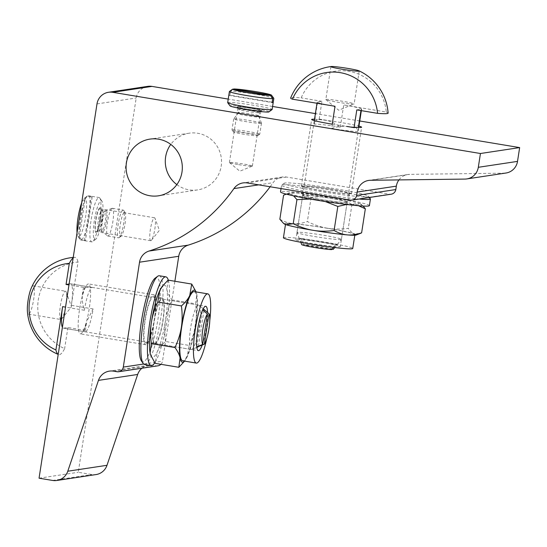 <?xml version="1.0" encoding="UTF-8"?>
<svg xmlns="http://www.w3.org/2000/svg" width="547" height="547" viewBox="0 0 547 547"><rect width="100%" height="100%" fill="white"/><g stroke="black" fill="none" stroke-linecap="round" stroke-linejoin="round"><path stroke-width="0.41" stroke-dasharray="2.73 2.05" d="M150.835 240.694A11.617 2.167 -80.6 0 1 150.705 240.694A11.617 2.167 -80.6 0 1 150.473 228.878A11.617 2.167 -80.6 0 1 154.514 217.774A11.617 2.167 -80.6 0 1 155.095 218.472A11.617 2.167 -80.6 0 1 154.746 229.59A11.617 2.167 -80.6 0 1 151.478 240.215A11.617 2.167 -80.6 0 1 150.835 240.694M96.361 231.627A11.617 2.167 99.4 0 0 100.333 220.174A11.617 2.167 99.4 0 0 100.046 208.708A11.617 2.167 99.4 0 0 95.998 219.812A11.617 2.167 99.4 0 0 96.231 231.627A11.617 2.167 99.4 0 0 96.361 231.627M238.636 164.633A11.617 0.691 8.8 0 0 252.304 166.131A11.617 0.691 8.8 0 0 252.372 166.076A11.617 0.691 8.8 0 0 240.995 163.615A11.617 0.691 8.8 0 0 229.405 162.521A11.617 0.691 8.8 0 0 229.453 162.596A11.617 0.691 8.8 0 0 238.636 164.633M247.223 109.188A11.617 0.691 -171.2 0 1 237.993 107.068A11.617 0.691 -171.2 0 1 249.576 108.162A11.617 0.691 -171.2 0 1 260.953 110.624A11.617 0.691 -171.2 0 1 247.223 109.188M153.632 294.812A25.292 4.725 -80.6 0 1 153.926 294.812A25.292 4.725 -80.6 0 1 154.548 319.783A25.292 4.725 -80.6 0 1 145.905 344.719A25.292 4.725 -80.6 0 1 145.618 344.719A25.292 4.725 -80.6 0 1 144.989 319.749A25.292 4.725 -80.6 0 1 153.632 294.812M80.539 333.841A25.292 4.725 99.4 0 0 89.182 308.905A25.292 4.725 99.4 0 0 88.552 283.934A25.292 4.725 99.4 0 0 79.746 308.111A25.292 4.725 99.4 0 0 80.252 333.834A25.292 4.725 99.4 0 0 80.539 333.841M331.229 189.153A25.292 1.504 8.8 0 0 301.329 186.021A25.292 1.504 8.8 0 0 321.424 190.63A25.292 1.504 8.8 0 0 351.324 193.761A25.292 1.504 8.8 0 0 331.229 189.153M314.518 119.232A25.292 1.504 -171.2 0 1 336.856 121.865A25.292 1.504 -171.2 0 1 358.955 126.111M354.135 127.143A25.292 1.504 -171.2 0 1 331.728 124.094M176.838 184.606A28.67 28.109 -98.6 0 0 189.03 189.83A28.67 28.109 -98.6 0 0 197.686 189.898A28.67 28.109 -98.6 0 0 221.207 157.358A28.67 28.109 -98.6 0 0 189.132 133.201A28.67 28.109 -98.6 0 0 170.773 144.408M270.156 186.759A168.626 165.358 -98.6 0 0 273.103 182.691A14.051 13.778 81.4 0 1 286.478 177.043L389.512 194.192A5.62 5.511 -98.6 0 0 391.208 194.199M160.907 364.309A5.62 5.511 -98.6 0 0 162.507 361.17L174.876 281.254M141.926 368.227A14.051 13.778 81.4 0 1 152.852 365.246L156.203 365.806A5.62 5.511 -98.6 0 0 157.898 365.82M147.717 86.364A14.051 13.778 -98.6 0 0 136.196 97.995L78.255 472.28L91.8 474.529A14.051 13.778 -98.6 0 0 96.046 474.564M359.748 120.983L315.387 113.598M272.591 106.474L228.229 99.089M398.934 179.915A14.051 13.778 81.4 0 1 409.71 174.363L504.149 173.167A14.051 13.778 -98.6 0 0 505.996 173.016M39.049 478.194L78.255 472.28M86.481 322.942L85.325 330.409L83.541 330.764L86.481 322.942A26.981 5.039 99.4 0 1 83.862 330.627C83.322 330.86 83.814 331.25 85.325 331.79A22.482 4.198 99.4 0 0 93.12 308.952L86.85 321.212M82.323 294.833L83.479 287.36L92.197 287.428A22.482 4.198 99.4 0 0 84.402 310.265C82.693 305.171 82.002 300.023 82.323 294.833A26.981 5.039 99.4 0 1 84.949 287.141M69.107 284.002L70.406 283.804A22.482 4.198 -80.6 0 1 70.666 283.804A22.482 4.198 -80.6 0 1 71.329 305.329L78.03 262.02A45.319 44.437 81.4 0 0 38.304 299.831A45.319 44.437 81.4 0 0 64.621 348.637A49.326 9.21 -80.6 0 1 58.488 354.524A49.326 9.21 -80.6 0 1 58.214 354.388M83.479 287.36L68.963 284.946M85.325 330.409L67.896 327.509L63.541 328.166A22.482 4.198 -80.6 0 1 63.281 328.166A22.482 4.198 -80.6 0 1 62.399 327.352M67.896 327.509L64.621 348.637M198.445 346.155L203.887 310.997M202.684 309.971L202.479 309.8A19.241 3.59 -80.6 0 1 202.958 309.383M196.742 346.839L202.479 309.8M191.546 349.471A22.482 4.198 99.4 0 0 191.765 349.41A22.482 4.198 99.4 0 0 199.026 328.535A22.482 4.198 99.4 0 0 199.286 305.506A22.482 4.198 99.4 0 0 199.108 305.322A22.482 4.198 99.4 0 0 198.67 305.11A22.482 4.198 99.4 0 0 190.841 326.6A22.482 4.198 99.4 0 0 191.293 349.471A22.482 4.198 99.4 0 0 191.546 349.471M60.97 319.489A14.331 2.673 99.4 0 0 61.763 318.901A14.331 2.673 99.4 0 0 65.797 305.787A14.331 2.673 99.4 0 0 66.228 292.077A14.331 2.673 99.4 0 0 65.51 291.209A14.331 2.673 99.4 0 0 60.519 304.911A14.331 2.673 99.4 0 0 60.806 319.489A14.331 2.673 99.4 0 0 60.97 319.489M27.35 310.518A14.331 2.673 99.4 0 0 28.499 314.108A14.331 2.673 99.4 0 0 28.663 314.115A14.331 2.673 99.4 0 0 33.558 299.982A14.331 2.673 99.4 0 0 33.203 285.835A14.331 2.673 99.4 0 0 33.039 285.835A14.331 2.673 99.4 0 0 30.953 288.864M73.141 257.972A49.326 9.21 -80.6 0 1 74.665 257.309A49.326 9.21 -80.6 0 1 78.03 262.02M326.532 120.292L319.195 119.068L317.732 119.287C316.651 119.923 315.455 121.543 314.156 124.162A22.482 1.34 -171.2 0 1 340.296 127.13C336.077 123.889 331.482 121.605 326.532 120.292A26.981 1.607 -171.2 0 0 317.732 119.287M331.585 128.449A22.482 1.34 -171.2 0 0 357.731 131.417C357.191 129.078 356.459 127.745 355.529 127.417L346.723 126.419C341.622 126.056 336.576 126.733 331.585 128.449L332.248 124.176M319.195 119.068L321.944 101.325L317.588 101.981A22.482 1.34 8.8 0 0 317.157 102.166A22.482 1.34 8.8 0 0 335.017 106.268M356.808 109.892L361.164 109.236A22.482 1.34 8.8 0 0 361.594 109.051A22.482 1.34 8.8 0 0 343.735 104.949L386.278 112.032A45.319 44.437 -98.6 0 0 348.938 71.336A45.319 44.437 -98.6 0 0 301.185 97.872A49.326 2.94 8.8 0 0 290.642 98.022M333.451 247.388L335.721 244.612L299.339 238.554L300.795 242.287M301.718 244.639L331.619 249.617M331.995 249.158L303.353 244.393L300.973 238.307A19.241 1.149 8.8 0 0 299.339 238.554M335.721 244.612A19.241 1.149 8.8 0 0 337.342 244.441A19.241 1.149 8.8 0 0 337.355 244.365L334.75 247.552M337.355 244.365L300.973 238.307M333.253 249.37A15.993 0.95 8.8 0 0 320.583 246.54A15.993 0.95 8.8 0 0 303.353 244.393M340.993 239.545A22.482 1.34 -171.2 0 1 317.294 236.974A22.482 1.34 -171.2 0 1 296.987 232.523L296.987 232.523A22.482 1.34 -171.2 0 1 296.987 232.475A22.482 1.34 -171.2 0 1 319.407 234.595A22.482 1.34 -171.2 0 1 341.424 239.354A22.482 1.34 -171.2 0 1 341.403 239.401A22.482 1.34 -171.2 0 1 340.993 239.545M353.868 104.039A14.331 0.855 -171.2 0 1 339.215 102.474A14.331 0.855 -171.2 0 1 325.868 99.629A14.331 0.855 -171.2 0 1 325.814 99.533A14.331 0.855 -171.2 0 1 340.104 100.88A14.331 0.855 -171.2 0 1 354.141 103.923A14.331 0.855 -171.2 0 1 354.059 103.992A14.331 0.855 -171.2 0 1 353.868 104.039M321.944 101.325L301.185 97.872M388.124 113.113A49.326 2.94 8.8 0 0 386.278 112.032M141.386 360.89A42.721 7.973 99.4 0 0 143.246 361.909A42.721 7.973 99.4 0 0 158.452 315.769A42.721 7.973 99.4 0 0 155.163 278.143M159.334 275.77A44.97 8.396 -80.6 0 1 160.449 320.159A44.97 8.396 -80.6 0 1 145.078 364.487A44.97 8.396 -80.6 0 1 144.565 364.487M168.305 280.16A44.97 8.396 -80.6 0 1 166.876 321.916A44.97 8.396 -80.6 0 1 154.794 362.784M146.165 343.051A23.61 4.41 99.4 0 0 154.233 319.783A23.61 4.41 99.4 0 0 153.645 296.474A23.61 4.41 99.4 0 0 145.42 319.045A23.61 4.41 99.4 0 0 145.892 343.051A23.61 4.41 99.4 0 0 146.165 343.051M154.883 344.507A23.61 4.41 -80.6 0 1 154.61 344.501A23.61 4.41 -80.6 0 1 154.138 320.494A23.61 4.41 -80.6 0 1 162.363 297.93A23.61 4.41 -80.6 0 1 162.944 321.233A23.61 4.41 -80.6 0 1 154.883 344.507M293.465 186.438A42.721 2.544 -171.2 0 1 284.208 183.218A42.721 2.544 -171.2 0 1 326.716 187.375A42.721 2.544 -171.2 0 1 368.493 196.264A42.721 2.544 -171.2 0 1 341.383 194.623A42.721 2.544 -171.2 0 1 293.465 186.438M370.367 198.821A44.97 2.68 8.8 0 0 326.395 189.46A44.97 2.68 8.8 0 0 281.65 185.084A44.97 2.68 8.8 0 0 281.548 185.228A44.97 2.68 8.8 0 0 291.394 188.476A44.97 2.68 8.8 0 0 359.181 199.033M369.396 205.645A44.97 2.68 8.8 0 0 325.362 196.12A44.97 2.68 8.8 0 0 280.515 191.888M308.166 187.983A23.61 1.409 -171.2 0 1 302.997 186.281A23.61 1.409 -171.2 0 1 326.545 188.503A23.61 1.409 -171.2 0 1 349.656 193.501A23.61 1.409 -171.2 0 1 333.991 192.421A23.61 1.409 -171.2 0 1 308.166 187.983M306.792 196.858A23.61 1.409 8.8 0 0 332.617 201.289A23.61 1.409 8.8 0 0 348.282 202.376A23.61 1.409 8.8 0 0 325.171 197.371A23.61 1.409 8.8 0 0 301.623 195.156A23.61 1.409 8.8 0 0 306.792 196.858M206.814 338.449A35.076 6.55 99.4 0 0 209.788 320.563M194.206 291.606A35.076 6.55 -80.6 0 1 195.074 326.224A35.076 6.55 -80.6 0 1 183.088 360.801A35.076 6.55 -80.6 0 1 182.684 360.801M202.226 345.048A22.482 4.198 99.4 0 0 207.58 312.501M184.236 361.588L187.149 356.883A36.54 6.817 -80.6 0 1 184.995 360.603A36.54 6.817 -80.6 0 1 184.571 361.116M189.139 345.417C192.421 338.326 194.554 331.564 195.525 325.137A36.54 6.817 -80.6 0 1 187.149 356.883L189.139 345.417L165.509 341.485C161.529 345.041 158.76 348.514 157.194 351.892L155.204 363.358M196.817 294.457L196.113 291.92A36.54 6.817 -80.6 0 1 196.325 292.536A36.54 6.817 -80.6 0 1 196.817 294.457A36.54 6.817 -80.6 0 1 195.525 325.137C196.544 318.71 196.564 311.599 195.58 303.797L196.817 294.457M150.651 355.01A36.54 6.817 99.4 0 0 157.194 351.892A36.54 6.817 99.4 0 0 165.563 320.145C164.544 326.573 164.524 333.684 165.509 341.485M168.093 280.126L166.856 289.466C167.43 292.515 169.126 295.982 171.949 299.865C168.667 306.956 166.534 313.718 165.563 320.145A36.54 6.817 99.4 0 0 166.856 289.466A36.54 6.817 99.4 0 0 161.933 286.813M155.054 343.393A22.482 4.198 -80.6 0 1 154.794 343.393A22.482 4.198 -80.6 0 1 154.343 320.528A22.482 4.198 -80.6 0 1 162.179 299.038A22.482 4.198 -80.6 0 1 162.732 321.233A22.482 4.198 -80.6 0 1 155.054 343.393M171.949 299.865L195.58 303.797M283.428 237.76A35.076 2.092 -171.2 0 1 318.409 241.056A35.076 2.092 -171.2 0 1 352.747 248.488M297.349 227.32A35.076 2.092 8.8 0 0 334.381 233.371A35.076 2.092 8.8 0 0 354.894 234.629A35.076 2.092 8.8 0 0 320.556 227.196A35.076 2.092 8.8 0 0 285.568 223.894A35.076 2.092 8.8 0 0 297.349 227.32M303.421 241.877A22.482 1.34 -171.2 0 1 295.865 239.682A22.482 1.34 -171.2 0 1 318.292 241.801A22.482 1.34 -171.2 0 1 340.309 246.567A22.482 1.34 -171.2 0 1 327.154 245.76A22.482 1.34 -171.2 0 1 303.421 241.877M279.845 219.238C284.433 221.822 288.857 223.285 293.11 223.627A36.54 2.174 8.8 0 0 284.283 223.921M356.111 235.046A36.54 2.174 8.8 0 0 354.435 233.829L360.206 233.466M327.311 228.195C333.622 229.268 340.603 229.33 348.254 228.379C350.306 231.347 352.371 233.166 354.435 233.829A36.54 2.174 8.8 0 0 327.311 228.195A36.54 2.174 8.8 0 0 293.11 223.627C297.356 224.01 302.108 223.326 307.366 221.569C314.347 224.961 320.993 227.169 327.311 228.195M310.17 199.04L317.875 199.833A36.54 2.174 -171.2 0 1 290.751 194.192L293.602 195.847M346.6 204.469L352.077 204.4A36.54 2.174 -171.2 0 1 317.875 199.833L325.205 201.515M286.279 194.137L290.751 194.192A36.54 2.174 -171.2 0 1 289.076 192.982A36.54 2.174 -171.2 0 1 297.828 193.125C293.582 192.742 288.83 193.426 283.572 195.176M363.126 206.041L359.16 203.334A36.54 2.174 -171.2 0 1 360.904 204.099A36.54 2.174 -171.2 0 1 352.077 204.4L358.463 205.713M332.036 197.699C325.725 196.626 318.744 196.564 311.093 197.515C306.505 194.923 302.088 193.467 297.828 193.125A36.54 2.174 -171.2 0 1 332.036 197.699A36.54 2.174 -171.2 0 1 359.16 203.334L351.981 204.318C345 200.934 338.354 198.725 332.036 197.699M310.286 197.522A22.482 1.34 8.8 0 0 334.019 201.399A22.482 1.34 8.8 0 0 347.174 202.205A22.482 1.34 8.8 0 0 325.157 197.44A22.482 1.34 8.8 0 0 302.737 195.327A22.482 1.34 8.8 0 0 310.286 197.522M311.093 197.515L307.366 221.569M351.981 204.318L348.254 228.379M259.504 134.288A14.051 0.834 -171.2 0 1 244.865 132.709A14.051 0.834 -171.2 0 1 232.017 129.926A14.051 0.834 -171.2 0 1 231.996 129.871A14.051 0.834 -171.2 0 1 246.013 131.198A14.051 0.834 -171.2 0 1 259.77 134.172A14.051 0.834 -171.2 0 1 259.736 134.22A14.051 0.834 -171.2 0 1 259.504 134.288M257.487 135.772A12.253 0.732 8.8 0 0 257.692 135.711A12.253 0.732 8.8 0 0 245.719 133.078A12.253 0.732 8.8 0 0 233.514 131.971A12.253 0.732 8.8 0 0 244.721 134.398A12.253 0.732 8.8 0 0 257.487 135.772M261.199 123.314A14.051 0.834 -171.2 0 1 246.15 121.666A14.051 0.834 -171.2 0 1 233.699 118.897A14.051 0.834 -171.2 0 1 233.713 118.87A14.051 0.834 -171.2 0 1 247.709 120.217A14.051 0.834 -171.2 0 1 261.466 123.164A14.051 0.834 -171.2 0 1 261.473 123.198A14.051 0.834 -171.2 0 1 261.199 123.314M273.808 98.337A22.482 1.34 8.8 0 0 254.635 94.105A22.482 1.34 8.8 0 0 230.547 91.301L233.719 88.99M272.146 102.207L229.945 95.185L230.547 91.301M227.682 102.638A22.482 1.34 -171.2 0 1 254.259 105.414A22.482 1.34 -171.2 0 1 272.119 109.516M229.453 91.465L228.858 95.349A22.482 1.34 -171.2 0 1 229.945 95.185M228.858 95.349L272.091 102.549M268.871 111.923A19.671 1.169 8.8 0 0 253.282 108.272A19.671 1.169 8.8 0 0 230.055 105.913M123.054 210.096A14.051 2.626 99.4 0 0 118.248 223.949A14.051 2.626 99.4 0 0 118.596 237.815A14.051 2.626 99.4 0 0 119.13 237.644A14.051 2.626 99.4 0 0 123.492 224.386A14.051 2.626 99.4 0 0 123.663 210.431A14.051 2.626 99.4 0 0 123.212 210.096A14.051 2.626 99.4 0 0 123.054 210.096M124.518 212.161A12.253 2.291 -80.6 0 1 125.051 212.448A12.253 2.291 -80.6 0 1 124.907 224.619A12.253 2.291 -80.6 0 1 121.106 236.188A12.253 2.291 -80.6 0 1 120.155 225.391A12.253 2.291 -80.6 0 1 124.518 212.161M112.265 208.298A14.051 2.626 99.4 0 0 112.128 208.339A14.051 2.626 99.4 0 0 107.533 221.733A14.051 2.626 99.4 0 0 107.547 235.894A14.051 2.626 99.4 0 0 107.814 236.024A14.051 2.626 99.4 0 0 112.709 222.588A14.051 2.626 99.4 0 0 112.429 208.298A14.051 2.626 99.4 0 0 112.265 208.298M81.653 239.825L79.363 236.571A19.671 3.672 99.4 0 0 85.605 216.872A19.671 3.672 99.4 0 0 85.311 198.158L88.47 195.812A22.482 4.198 -80.6 0 1 88.874 217.241A22.482 4.198 -80.6 0 1 81.653 239.825L85.469 240.461L92.286 196.448A22.482 4.198 99.4 0 0 92.026 196.352A22.482 4.198 99.4 0 0 91.192 196.612L87.383 195.976L84.224 198.322A19.671 3.672 99.4 0 0 81.66 202.903M88.47 195.812L92.286 196.448M79.363 236.571L85.311 198.158M99.773 219.053A22.482 4.198 99.4 0 0 99.828 198.069A22.482 4.198 99.4 0 0 99.103 197.535A22.482 4.198 99.4 0 0 98.275 197.788A22.482 4.198 99.4 0 0 90.946 221.084A22.482 4.198 99.4 0 0 91.725 241.89A22.482 4.198 99.4 0 0 92.573 241.617A22.482 4.198 99.4 0 0 99.773 219.053M77.045 232.721A19.671 3.672 99.4 0 0 77.934 236.386A19.671 3.672 99.4 0 0 78.276 236.735L80.566 239.989A22.482 4.198 -80.6 0 1 80.108 239.545A22.482 4.198 -80.6 0 1 80.382 217.214A22.482 4.198 -80.6 0 1 87.356 195.997A22.482 4.198 -80.6 0 1 87.383 195.976M80.566 239.989L84.382 240.625A22.482 4.198 99.4 0 0 84.641 240.714A22.482 4.198 99.4 0 0 85.469 240.461M84.382 240.625L91.192 196.612M84.224 198.322L78.276 236.735M101.947 219.593A19.671 3.672 -80.6 0 1 95.657 239.333A19.671 3.672 -80.6 0 1 94.515 219.566A19.671 3.672 -80.6 0 1 101.995 201.228A19.671 3.672 -80.6 0 1 101.947 219.593M258.717 184.859L273.103 182.691M143.642 364.015L162.507 361.17M116.99 371.721L156.203 365.806M113.646 371.16L152.852 365.246M52.594 480.444L91.8 474.529M96.99 103.909L136.196 97.995M464.943 179.081L504.149 173.167M370.504 180.278L409.71 174.363M350.306 200.099L389.512 194.192M286.478 177.043L247.271 182.951M92.197 287.428L70.406 283.804M85.325 331.79L63.541 328.166M93.12 308.952L71.329 305.329M84.402 310.265L65.531 307.127M355.529 127.417A26.981 1.607 -171.2 0 1 346.723 126.419M314.156 124.162L317.588 101.981M357.731 131.417L358.347 127.458M360.958 110.583L361.164 109.236M340.296 127.13L343.735 104.949M261.726 110.884A12.649 0.752 -171.2 0 1 241.22 108.149A12.649 0.752 -171.2 0 1 245.466 107.506A12.649 0.752 -171.2 0 1 261.726 110.884M258.717 115.889A10.4 0.622 -171.2 0 1 247.586 114.672A10.4 0.622 -171.2 0 1 238.369 112.62A10.4 0.622 -171.2 0 1 248.735 113.598A10.4 0.622 -171.2 0 1 258.922 115.8A10.4 0.622 -171.2 0 1 258.717 115.889M258.84 117.044A10.701 0.636 8.8 0 0 259.046 116.935A10.701 0.636 8.8 0 0 248.57 114.685A10.701 0.636 8.8 0 0 237.904 113.66A10.701 0.636 8.8 0 0 247.203 115.759A10.701 0.636 8.8 0 0 258.84 117.044M259.21 112.744A10.4 0.622 8.8 0 0 259.408 112.655A10.4 0.622 8.8 0 0 249.227 110.453A10.4 0.622 8.8 0 0 238.854 109.475A10.4 0.622 8.8 0 0 248.071 111.526A10.4 0.622 8.8 0 0 259.21 112.744M100.067 207.689A12.649 2.359 99.4 0 0 95.048 226.725A12.649 2.359 99.4 0 0 99.294 226.082A12.649 2.359 99.4 0 0 100.067 207.689M104.99 210.786A10.4 1.942 99.4 0 0 101.441 221.036A10.4 1.942 99.4 0 0 101.694 231.299A10.4 1.942 99.4 0 0 105.318 221.364A10.4 1.942 99.4 0 0 105.113 210.786A10.4 1.942 99.4 0 0 104.99 210.786M106.125 210.67A10.701 1.997 -80.6 0 1 106.419 221.808A10.701 1.997 -80.6 0 1 102.528 231.682A10.701 1.997 -80.6 0 1 102.521 220.899A10.701 1.997 -80.6 0 1 106.022 210.698A10.701 1.997 -80.6 0 1 106.125 210.67M101.906 210.274A10.4 1.942 -80.6 0 1 102.022 210.274A10.4 1.942 -80.6 0 1 102.227 220.844A10.4 1.942 -80.6 0 1 98.61 230.786A10.4 1.942 -80.6 0 1 98.351 220.523A10.4 1.942 -80.6 0 1 101.906 210.274M151.478 240.215L159.375 230.355L155.095 218.472M154.514 217.774L100.046 208.708M150.705 240.694L96.231 231.627M229.453 162.596L239.825 171.184L252.304 166.131M252.372 166.076L260.953 110.624M229.405 162.521L237.993 107.068M153.926 294.812L88.552 283.934M145.618 344.719L80.252 333.834M351.324 193.761L361.629 127.225M301.329 186.021L311.633 119.485M189.132 133.201L149.926 139.116M197.686 189.898L158.48 195.812M148.613 365.218L109.4 371.133M407.864 174.514L368.657 180.428M282.238 177.009L243.032 182.924M198.67 305.11L70.666 283.804M191.293 349.471L63.281 328.166M203.252 308.802L199.108 305.322M196.817 347.461L191.765 349.41M61.763 318.901L71.507 306.737L66.228 292.077M28.499 314.108L60.806 319.489M33.203 285.835L65.51 291.209M74.665 257.309A50.591 50.591 0 0 0 73.223 257.425M341.424 239.354L358.743 127.472M361.348 110.651L361.594 109.051M296.987 232.475L314.306 120.593M316.986 103.267L317.157 102.166M337.342 244.441L341.403 239.401M299.441 238.82L296.987 232.523M325.868 99.629L338.661 110.22L354.059 103.992M330.901 66.645L325.814 99.533M359.235 71.035L354.141 103.923M145.892 343.051L154.61 344.501M153.645 296.474L162.363 297.93M284.208 183.218L281.65 185.084M368.493 196.264L369.396 197.494M281.028 188.571L281.548 185.228M302.997 186.281L301.623 195.156M349.656 193.501L348.282 202.376M184.995 360.603L184.599 361.123M154.794 343.393L198.37 350.648M162.179 299.038L205.754 306.293M285.568 223.894L285.479 224.496M354.894 234.629L354.805 235.231M289.076 192.982L286.163 194.103M360.904 204.099L361.799 204.824M302.737 195.327L295.865 239.682M347.174 202.205L340.309 246.567M257.692 135.711L259.736 134.22M233.514 131.971L232.017 129.926M233.699 118.897L231.996 129.871M261.473 123.198L259.77 134.172M261.466 123.164L259.046 116.935L259.408 112.655C260.297 111.157 260.844 110.562 261.049 110.884C263.791 111.882 235.422 107.52 237.808 107.28C238.095 107.034 238.444 107.766 238.854 109.475L237.904 113.66L233.713 118.87M125.051 212.448L123.663 210.431M121.106 236.188L119.13 237.644M107.814 236.024L118.596 237.815M112.429 208.298L123.212 210.096M84.641 240.714L91.725 241.89M92.026 196.352L99.103 197.535M77.934 236.386L80.108 239.545M86.385 196.715L87.356 195.997M101.995 201.228L99.828 198.069M95.657 239.333L92.573 241.617M112.128 208.339L105.674 210.786L102.022 210.274L100.894 209.542L101.072 215.299C99.998 227.449 96.491 232.995 97.304 231.107L98.61 230.786L102.528 231.682L107.547 235.894"/><path stroke-width="0.82" d="M331.728 124.094A25.292 1.504 -171.2 0 1 311.633 119.485A25.292 1.504 -171.2 0 1 314.518 119.232M358.955 126.111A25.292 1.504 -171.2 0 1 361.629 127.225A25.292 1.504 -171.2 0 1 354.135 127.143M170.773 144.408A28.67 28.109 -98.6 0 0 176.838 184.606M149.823 195.744A28.67 28.109 81.4 0 1 126.077 167.245A28.67 28.109 81.4 0 1 149.926 139.116A28.67 28.109 81.4 0 1 182.001 163.273A28.67 28.109 81.4 0 1 158.48 195.812A28.67 28.109 81.4 0 1 149.823 195.744M174.876 281.254L178.739 256.29A14.051 13.778 81.4 0 1 188.202 245.138A168.626 165.358 -98.6 0 0 270.156 186.759M118.692 371.734A5.62 5.511 81.4 0 1 116.99 371.721L113.646 371.16A14.051 13.778 -98.6 0 0 98.46 380.384L67.78 471.22A14.051 13.778 81.4 0 1 52.594 480.444L39.049 478.194L96.99 103.909A14.051 13.778 81.4 0 1 112.75 92.313L480.444 153.509L478.31 167.3A14.051 13.778 81.4 0 1 464.943 179.081L370.504 180.278A14.051 13.778 -98.6 0 0 357.136 192.059L356.61 195.464A5.62 5.511 81.4 0 1 350.306 200.099L247.271 182.951A14.051 13.778 -98.6 0 0 233.897 188.606A168.626 165.358 81.4 0 1 148.996 251.052A14.051 13.778 -98.6 0 0 139.533 262.204L123.301 367.085A5.62 5.511 81.4 0 1 118.692 371.734L157.898 365.82A5.62 5.511 -98.6 0 0 160.907 364.309M56.833 480.478L96.046 474.564A14.051 13.778 -98.6 0 0 106.986 465.306L137.666 374.469A14.051 13.778 81.4 0 1 141.926 368.227M228.229 99.089L151.963 86.399A14.051 13.778 -98.6 0 0 147.717 86.364L108.511 92.279M466.782 178.931L505.996 173.016A14.051 13.778 -98.6 0 0 517.517 161.386L519.65 147.594L359.748 120.983M315.387 113.598L272.591 106.474M352.001 200.113L391.208 194.199A5.62 5.511 -98.6 0 0 395.816 189.549L396.343 186.144A14.051 13.778 81.4 0 1 398.934 179.915M480.444 153.509L519.65 147.594M68.963 284.946L66.05 284.461L69.107 284.002M203.887 310.997L204.113 309.554L209.05 313.759L204.339 344.2L198.376 346.593L198.445 346.155M198.376 346.593A19.241 3.59 -80.6 0 1 197.679 347.126A19.241 3.59 -80.6 0 1 196.742 346.839L202.705 344.446L207.416 314.005L202.479 309.8M202.958 309.383A19.241 3.59 -80.6 0 1 203.956 309.397A19.241 3.59 -80.6 0 1 204.113 309.554M202.705 344.446A15.993 2.988 -80.6 0 1 202.78 329.574A15.993 2.988 -80.6 0 1 207.416 314.005M209.05 313.759A15.993 2.988 -80.6 0 1 208.975 328.638A15.993 2.988 -80.6 0 1 204.339 344.2M62.399 327.352A22.482 4.198 -80.6 0 1 62.618 306.641L55.91 349.95A45.319 44.437 81.4 0 1 29.593 301.144A45.319 44.437 81.4 0 1 69.319 263.333A49.326 9.21 -80.6 0 1 73.141 257.972M73.223 257.425A50.591 50.591 0 0 0 30.953 288.864A14.331 2.673 99.4 0 0 27.35 310.518A50.591 50.591 0 0 0 58.208 354.408M66.05 284.461L69.319 263.333M58.214 354.388A49.326 9.21 -80.6 0 1 55.91 349.95M346.723 126.419L354.059 127.636L355.529 127.417M354.059 127.636L356.808 109.892L377.567 113.345A45.319 44.437 -98.6 0 0 340.22 72.648A45.319 44.437 -98.6 0 0 292.474 99.185L335.017 106.268L332.248 124.176M300.795 242.287L301.718 244.639A15.993 0.95 8.8 0 0 314.388 247.47A15.993 0.95 8.8 0 0 331.619 249.617L333.451 247.388M334.75 247.552L333.253 249.37L331.995 249.158M331.174 66.529A14.331 0.855 -171.2 0 1 331.222 66.522A14.331 0.855 -171.2 0 1 345.198 67.992A14.331 0.855 -171.2 0 1 358.969 70.816A14.331 0.855 -171.2 0 1 359.235 71.035A14.331 0.855 -171.2 0 1 358.955 71.151A14.331 0.855 -171.2 0 1 343.605 69.476A14.331 0.855 -171.2 0 1 330.901 66.645A14.331 0.855 -171.2 0 1 331.174 66.529M331.222 66.522A50.591 50.591 0 0 0 290.642 98.022A49.326 2.94 8.8 0 0 292.474 99.185M377.567 113.345A49.326 2.94 8.8 0 0 388.124 113.113A50.591 50.591 0 0 0 358.969 70.816M157.625 276.317L155.163 278.143A42.721 7.973 99.4 0 0 141.905 318.457A42.721 7.973 99.4 0 0 141.386 360.89L143.129 363.413A44.97 8.396 -80.6 0 1 143.67 318.751A44.97 8.396 -80.6 0 1 157.625 276.317A44.97 8.396 -80.6 0 1 159.334 275.77L165.871 276.857A44.97 8.396 -80.6 0 1 168.305 280.16M154.794 362.784A44.97 8.396 -80.6 0 1 151.615 365.574A44.97 8.396 -80.6 0 1 151.102 365.574L144.565 364.487A44.97 8.396 -80.6 0 1 143.129 363.413M151.102 365.574A44.97 8.396 -80.6 0 1 150.206 319.838A44.97 8.396 -80.6 0 1 165.871 276.857M359.181 199.033A44.97 2.68 8.8 0 0 370.422 198.992A44.97 2.68 8.8 0 0 370.367 198.821L369.396 197.494M281.028 188.571L280.515 191.888A44.97 2.68 8.8 0 0 290.361 195.129A44.97 2.68 8.8 0 0 339.557 203.58A44.97 2.68 8.8 0 0 369.396 205.645L370.422 198.992M209.788 320.563A35.076 6.55 99.4 0 0 207.819 293.869A35.076 6.55 99.4 0 0 195.607 327.393A35.076 6.55 99.4 0 0 196.305 363.071A35.076 6.55 99.4 0 0 196.708 363.071A35.076 6.55 99.4 0 0 206.814 338.449M196.305 363.071L182.684 360.801A35.076 6.55 -80.6 0 1 181.987 325.13A35.076 6.55 -80.6 0 1 194.206 291.606L207.819 293.869M207.58 312.501A22.482 4.198 99.4 0 0 205.754 306.293A22.482 4.198 99.4 0 0 197.925 327.783A22.482 4.198 99.4 0 0 198.37 350.648A22.482 4.198 99.4 0 0 198.629 350.648A22.482 4.198 99.4 0 0 202.226 345.048M184.571 361.116A36.54 6.817 -80.6 0 1 180.072 357.95L178.842 367.297L184.599 361.123M181.365 327.27C180.394 333.704 178.267 340.46 174.985 347.55C177.802 351.441 179.498 354.907 180.072 357.95A36.54 6.817 -80.6 0 1 181.365 327.27A36.54 6.817 -80.6 0 1 189.741 295.524C188.168 298.908 185.399 302.375 181.426 305.937C182.404 313.732 182.383 320.843 181.365 327.27M196.113 291.92L191.723 284.057L189.741 295.524A36.54 6.817 -80.6 0 1 196.086 291.913M178.842 367.297L155.204 363.358L150.712 355.181L150.11 352.965A36.54 6.817 99.4 0 0 150.61 354.88A36.54 6.817 99.4 0 0 150.651 355.01M151.348 343.619C150.37 335.817 150.391 328.706 151.403 322.286A36.54 6.817 99.4 0 0 150.11 352.965L151.348 343.619L174.985 347.55M157.789 301.999L159.779 290.539A36.54 6.817 99.4 0 0 151.403 322.286C152.381 315.851 154.507 309.089 157.789 301.999L181.426 305.937M162.698 285.828L161.933 286.813A36.54 6.817 99.4 0 0 159.779 290.539L162.698 285.828L168.093 280.126L191.723 284.057M354.805 235.231L352.747 248.488A35.076 2.092 -171.2 0 1 332.234 247.237A35.076 2.092 -171.2 0 1 295.209 241.186A35.076 2.092 -171.2 0 1 283.428 237.76L285.479 224.496M313.157 230.328C306.833 229.302 300.187 227.094 293.213 223.709L286.033 224.694A36.54 2.174 8.8 0 0 313.157 230.328A36.54 2.174 8.8 0 0 347.359 234.902C343.106 234.56 338.682 233.097 334.094 230.513C326.443 231.463 319.462 231.402 313.157 230.328M283.387 223.203L284.283 223.921A36.54 2.174 8.8 0 0 286.033 224.694L283.387 223.203L279.845 219.238L283.572 195.176L286.279 194.137M360.206 233.466L361.615 232.844C356.357 234.601 351.605 235.285 347.359 234.902A36.54 2.174 8.8 0 0 356.111 235.046L360.206 233.466M293.602 195.847L296.932 199.648L310.17 199.04M325.205 201.515L337.82 206.451L346.6 204.469M358.463 205.713L365.341 208.79L363.126 206.041M365.341 208.79L361.615 232.844M296.932 199.648L293.213 223.709M337.82 206.451L334.094 230.513M233.337 89.27L233.719 88.99A19.671 1.169 -171.2 0 1 254.861 91.472A19.671 1.169 -171.2 0 1 271.469 95.144A19.671 1.169 -171.2 0 1 271.462 95.267L273.78 98.501A22.482 1.34 8.8 0 0 273.835 98.426A22.482 1.34 8.8 0 0 273.808 98.337L271.469 95.144M273.78 98.501L273.179 102.385L272.146 102.207M233.719 88.99L271.462 95.267M273.179 102.385A22.482 1.34 -171.2 0 1 272.091 102.549L272.693 98.665L270.375 95.438A19.671 1.169 -171.2 0 1 248.235 92.785A19.671 1.169 -171.2 0 1 232.632 89.154L229.453 91.465A22.482 1.34 8.8 0 0 229.453 91.472A22.482 1.34 8.8 0 0 229.398 91.547A22.482 1.34 8.8 0 0 247.948 95.752A22.482 1.34 8.8 0 0 272.693 98.665M273.835 98.426L272.119 109.516A22.482 1.34 -171.2 0 1 272.071 109.585A22.482 1.34 -171.2 0 1 270.977 109.756A22.482 1.34 -171.2 0 1 246.888 106.952A22.482 1.34 -171.2 0 1 227.709 102.72A22.482 1.34 -171.2 0 1 227.682 102.638L229.398 91.547M270.375 95.438L232.632 89.154M227.709 102.72L230.055 105.913A19.671 1.169 8.8 0 0 249.295 110.002A19.671 1.169 8.8 0 0 268.871 111.923L272.071 109.585M81.66 202.903A19.671 3.672 99.4 0 0 77.045 232.721M148.996 251.052L188.202 245.138M233.897 188.606L258.717 184.859M139.533 262.204L178.739 256.29M123.301 367.085L143.642 364.015M98.46 380.384L137.666 374.469M67.78 471.22L106.986 465.306M112.75 92.313L151.963 86.399M478.31 167.3L517.517 161.386M357.136 192.059L396.343 186.144M356.61 195.464L395.816 189.549M65.531 307.127L62.618 306.641M358.347 127.458L360.958 110.583M203.956 309.397L203.252 308.802M197.679 347.126L196.817 347.461M358.743 127.472L361.348 110.651M314.306 120.593L316.986 103.267M286.163 194.103L284.98 194.554M230.061 91.028L229.453 91.472"/></g></svg>
